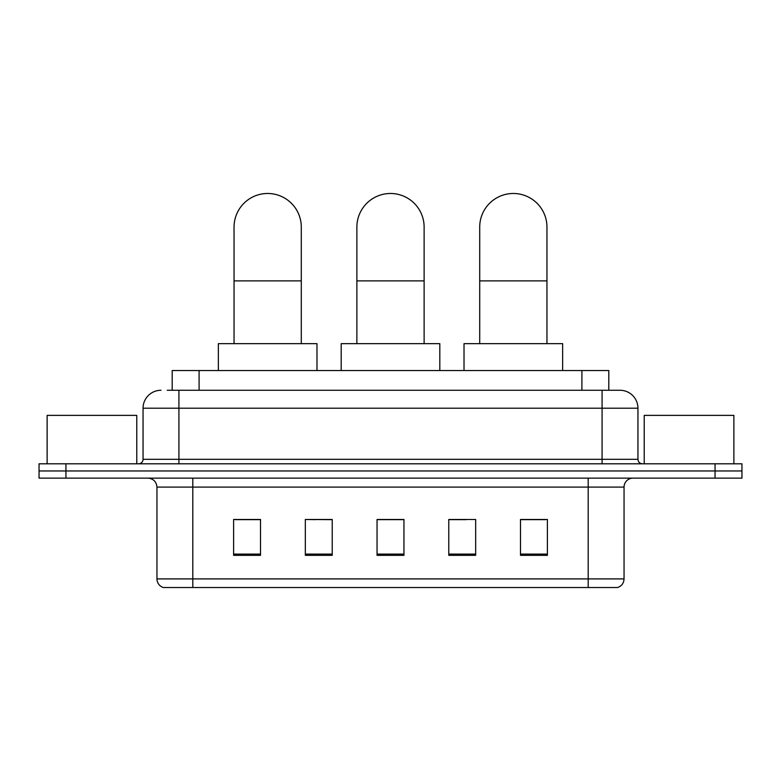 <?xml version="1.0" encoding="UTF-8"?>
<svg xmlns="http://www.w3.org/2000/svg" width="781" height="781" viewBox="0 0 781 781"><rect width="100%" height="100%" fill="white"/><g stroke="black" fill="none" stroke-linecap="round" stroke-linejoin="round"><path stroke-width="1.17" d="M314.938 519.648L305.332 519.472L305.332 555.33L332.228 555.33L332.228 519.472L305.332 519.472L332.228 519.648M172.201 390.275L172.201 370.555L608.799 370.555L608.799 390.275M167.671 390.275L613.739 390.275M167.261 390.275L178.917 390.275L178.917 408.209L143.05 408.209L143.05 459.306A4.481 4.481 0 0 1 138.569 463.797M160.984 390.275A17.934 17.934 0 0 0 143.05 408.209M620.016 390.275A17.934 17.934 0 0 1 637.95 408.209L602.083 408.209L602.083 390.275L619.743 390.275M637.95 408.209L637.95 459.306C638.214 462.03 639.707 463.524 642.431 463.797M65.946 463.797L39.05 463.797L39.05 470.963L65.946 470.963L39.05 470.963L39.05 478.138L65.946 478.138L65.946 470.963L715.054 470.963L65.946 470.963L65.946 463.797L715.054 463.797L715.054 470.963L741.95 470.963L715.054 470.963L715.054 478.138L65.946 478.138M715.054 478.138L741.95 478.138L741.95 463.797L715.054 463.797M624.048 578.906C623.804 583.212 621.656 586.072 617.595 587.517L588.191 587.517L588.191 578.906L624.048 578.906L624.048 487.1A8.962 8.962 0 0 1 633.02 478.138M588.191 587.517L163.405 587.517A8.962 8.962 0 0 1 156.952 578.906L156.952 487.1C156.415 481.662 153.427 478.675 147.98 478.138M547.393 555.33L547.393 519.472L520.497 519.472L520.497 555.33L547.393 555.33M475.668 555.33L475.668 519.472L448.772 519.472L448.772 555.33L475.668 555.33M260.503 555.33L260.503 519.472L233.607 519.472L233.607 555.33L260.503 555.33M403.953 555.33L403.953 519.472L377.047 519.472L377.047 555.33L403.953 555.33M156.952 578.906L192.809 578.906L192.809 587.517L180.684 587.517M572.063 587.517L208.937 587.517M520.497 519.648L545.607 519.648M235.393 519.648L260.503 519.648M448.772 519.648L466.062 519.648M403.953 519.648L377.047 519.648M136.773 463.797L136.773 415.375L47.124 415.375L47.124 463.797M356.878 343.66L356.878 227.105A33.622 33.622 0 0 1 390.5 193.483A33.622 33.622 0 0 1 424.122 227.105A33.622 33.622 0 0 0 390.5 193.483M424.122 343.66L424.122 227.105M439.81 370.555L439.81 343.66L341.19 343.66L341.19 370.555M234.046 343.66L234.046 227.105A33.622 33.622 0 0 1 267.668 193.483A33.622 33.622 0 0 1 301.29 227.105A33.622 33.622 0 0 0 267.668 193.483M301.29 343.66L301.29 227.105M316.979 370.555L316.979 343.66L218.358 343.66L218.358 370.555M479.71 343.66L479.71 227.105A33.622 33.622 0 0 1 513.332 193.483A33.622 33.622 0 0 1 546.954 227.105A33.622 33.622 0 0 0 513.332 193.483M546.954 343.66L546.954 227.105M562.642 370.555L562.642 343.66L464.021 343.66L464.021 370.555M733.876 463.797L733.876 415.375L644.227 415.375L644.227 463.797M199.096 390.275L199.096 370.555M581.904 390.275L581.904 370.555M178.917 463.797L178.917 459.306L637.95 459.306M143.05 459.306L178.917 459.306L178.917 408.209L602.083 408.209L602.083 463.797M588.191 478.138L588.191 487.1L156.952 487.1M624.048 487.1L588.191 487.1L588.191 578.906L192.809 578.906L192.809 478.138M403.953 554.09L377.047 554.09M332.228 554.09L305.332 554.09M260.503 554.09L233.607 554.09M475.668 554.09L448.772 554.09M547.393 554.09L520.497 554.09M356.878 280.896L424.122 280.896M234.046 280.896L301.29 280.896M479.71 280.896L546.954 280.896"/></g></svg>

